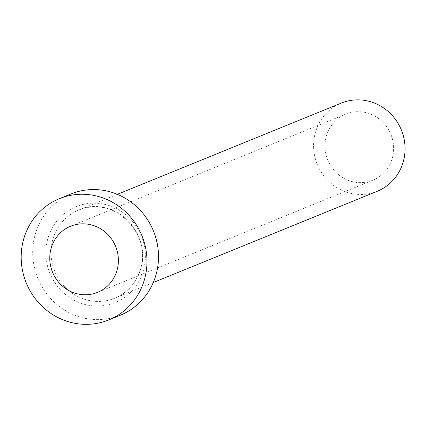 <?xml version="1.0" encoding="UTF-8"?>
<svg xmlns="http://www.w3.org/2000/svg" width="425" height="425" viewBox="0 0 425 425"><rect width="100%" height="100%" fill="white"/><g stroke="black" fill="none" stroke-linecap="round" stroke-linejoin="round"><path stroke-width="0.32" stroke-dasharray="2.12 1.59" d="M391.68 160.028A35.705 34.074 67.8 0 1 372.783 180.232A35.705 34.074 67.8 0 1 335.856 172.252A35.705 34.074 67.8 0 1 326.947 134.305A35.705 34.074 67.8 0 1 345.838 114.097A35.705 34.074 67.8 0 1 382.771 122.081A35.705 34.074 67.8 0 1 391.68 160.028M377.278 191.255A47.611 45.432 67.8 0 1 328.036 180.614A47.611 45.432 67.8 0 1 316.158 130.018A47.611 45.432 67.8 0 1 341.349 103.073M120.312 315.223A65.461 62.47 67.8 0 1 52.61 300.587A65.461 62.47 67.8 0 1 36.274 231.019A65.461 62.47 67.8 0 1 70.917 193.975M48.684 235.949A51.776 49.406 -112.2 0 0 79.103 302.542A51.776 49.406 -112.2 0 0 142.545 273.248A51.776 49.406 -112.2 0 0 112.12 206.651A51.776 49.406 -112.2 0 0 48.684 235.949M139.921 271.277A47.611 45.432 67.8 0 1 114.729 298.217A47.611 45.432 67.8 0 1 65.493 287.576A47.611 45.432 67.8 0 1 53.614 236.98A47.611 45.432 67.8 0 1 78.806 210.04A47.611 45.432 67.8 0 1 128.042 220.681A47.611 45.432 67.8 0 1 139.921 271.277M372.783 180.232L97.548 292.368M117.358 194.331L78.806 210.04C112.88 193.768 154.387 235.275 139.761 271.421C135.134 284.128 126.788 293.064 114.729 298.217L153.282 282.513M345.838 114.097L70.603 226.233"/><path stroke-width="0.64" d="M51.712 246.436A35.705 34.074 -112.2 0 0 60.621 284.383A35.705 34.074 -112.2 0 0 97.548 292.368A35.705 34.074 -112.2 0 0 116.445 272.159A35.705 34.074 -112.2 0 0 107.536 234.212A35.705 34.074 -112.2 0 0 70.603 226.233A35.705 34.074 -112.2 0 0 51.712 246.436M117.358 194.331L341.349 103.073A47.611 45.432 67.8 0 1 390.586 113.719A47.611 45.432 67.8 0 1 402.47 164.316A47.611 45.432 67.8 0 1 377.278 191.255L153.282 282.513M59.378 198.672L70.917 193.975A65.461 62.47 67.8 0 1 138.619 208.611A65.461 62.47 67.8 0 1 154.95 278.178A65.461 62.47 67.8 0 1 120.312 315.223L108.773 319.924A65.461 62.47 67.8 0 1 41.071 305.288A65.461 62.47 67.8 0 1 24.74 235.716A65.461 62.47 67.8 0 1 59.378 198.672A65.461 62.47 67.8 0 1 127.08 213.308A65.461 62.47 67.8 0 1 143.416 282.88A65.461 62.47 67.8 0 1 108.773 319.924"/></g></svg>
